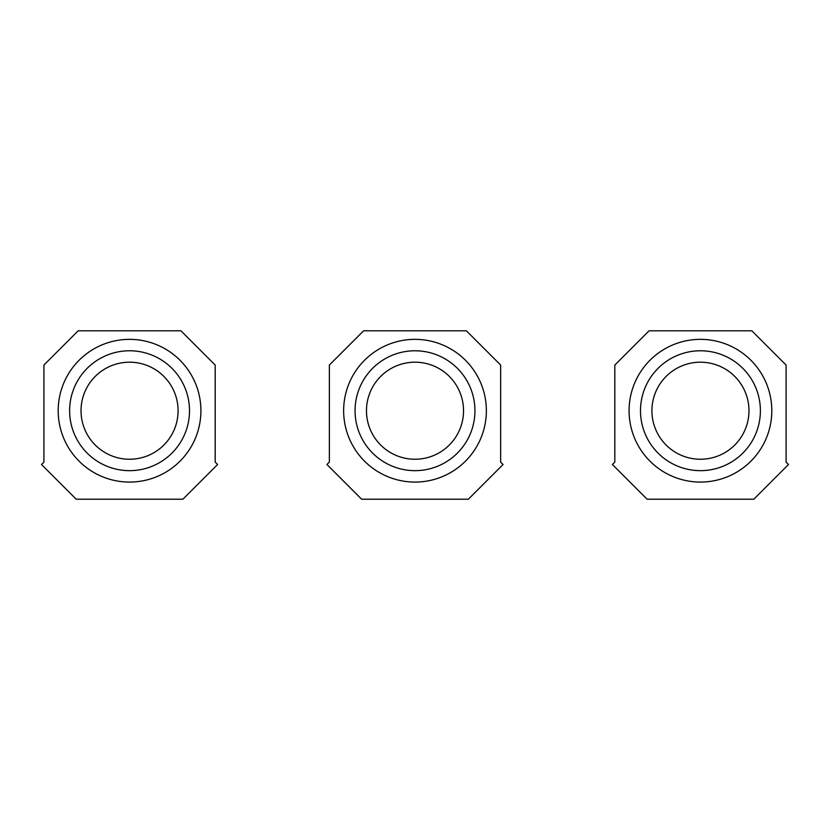 <?xml version="1.0" encoding="UTF-8"?>
<svg xmlns="http://www.w3.org/2000/svg" width="830" height="830" viewBox="0 0 830 830"><rect width="100%" height="100%" fill="white"/><g stroke="black" fill="none" stroke-linecap="round" stroke-linejoin="round"><path stroke-width="1.25" d="M386.261 358.114A59.947 59.947 0 0 0 362.399 439.454A59.947 59.947 0 0 0 443.739 463.327A59.947 59.947 0 0 0 467.601 381.976A59.947 59.947 0 0 0 386.261 358.114M500.635 365.044L500.635 462.103L503.053 464.52L468.369 499.204L361.631 499.204L326.947 464.52L329.365 462.103L329.365 365.044L363.623 330.796L466.377 330.796L500.635 365.044M100.814 358.114A59.947 59.947 0 0 0 76.951 439.454A59.947 59.947 0 0 0 158.291 463.327A59.947 59.947 0 0 0 182.164 381.976A59.947 59.947 0 0 0 100.814 358.114M215.188 365.044L215.188 462.103L217.616 464.52L182.922 499.204L76.184 499.204L41.5 464.52L43.917 462.103L43.917 365.044L78.176 330.796L180.94 330.796L215.188 365.044M671.709 358.114A59.947 59.947 0 0 0 647.836 439.454A59.947 59.947 0 0 0 729.186 463.327A59.947 59.947 0 0 0 753.049 381.976A59.947 59.947 0 0 0 671.709 358.114M786.083 365.044L786.083 462.103L788.5 464.52L753.816 499.204L647.078 499.204L612.384 464.52L614.812 462.103L614.812 365.044L649.06 330.796L751.824 330.796L786.083 365.044M391.739 368.136A48.524 48.524 0 0 0 372.411 433.986A48.524 48.524 0 0 0 438.261 453.305A48.524 48.524 0 0 0 457.589 387.454A48.524 48.524 0 0 0 391.739 368.136M449.217 473.339A71.359 71.359 0 0 0 477.624 376.509A71.359 71.359 0 0 0 380.783 348.092A71.359 71.359 0 0 0 352.377 444.932A71.359 71.359 0 0 0 449.217 473.339M106.292 368.136A48.524 48.524 0 0 0 86.974 433.986A48.524 48.524 0 0 0 152.824 453.305A48.524 48.524 0 0 0 172.142 387.454A48.524 48.524 0 0 0 106.292 368.136M163.769 473.339A71.359 71.359 0 0 0 192.176 376.509A71.359 71.359 0 0 0 95.346 348.092A71.359 71.359 0 0 0 66.929 444.932A71.359 71.359 0 0 0 163.769 473.339M677.176 368.136A48.524 48.524 0 0 0 657.858 433.986A48.524 48.524 0 0 0 723.708 453.305A48.524 48.524 0 0 0 743.026 387.454A48.524 48.524 0 0 0 677.176 368.136M734.654 473.339A71.359 71.359 0 0 0 763.071 376.509A71.359 71.359 0 0 0 666.231 348.092A71.359 71.359 0 0 0 637.824 444.932A71.359 71.359 0 0 0 734.654 473.339"/></g></svg>
